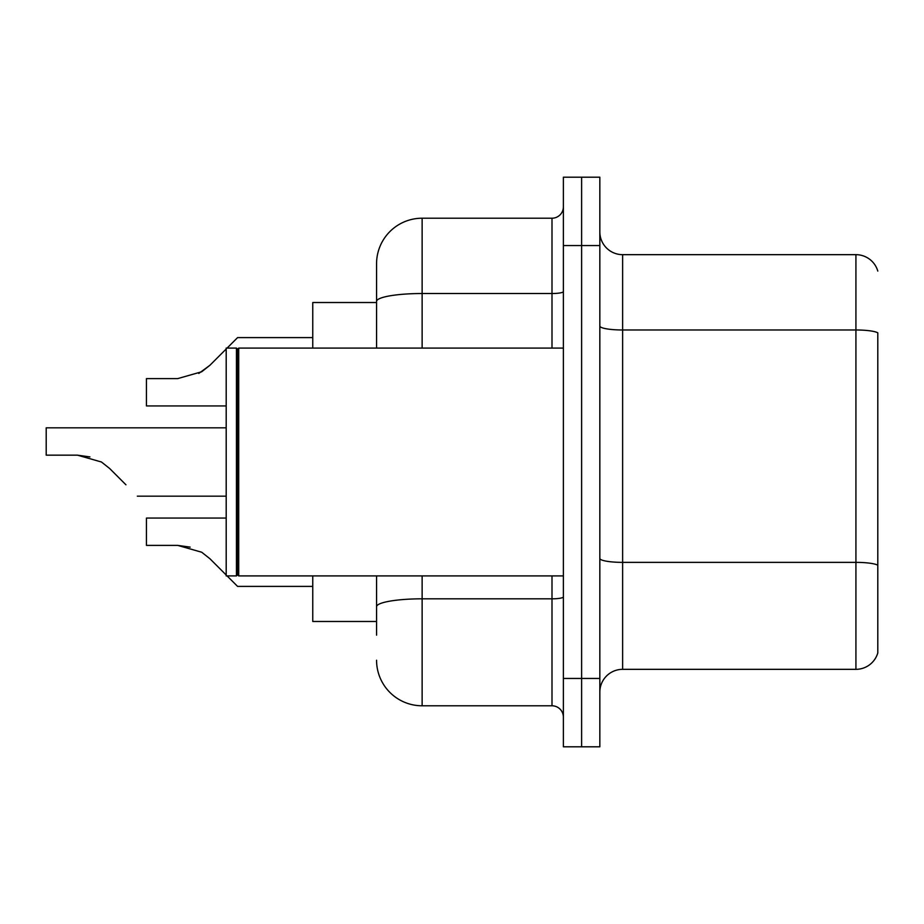 <?xml version="1.0" encoding="UTF-8"?>
<svg xmlns="http://www.w3.org/2000/svg" width="924" height="924" viewBox="0 0 924 924"><rect width="100%" height="100%" fill="white"/><g stroke="black" fill="none" stroke-linecap="round" stroke-linejoin="round"><path stroke-width="1.39" d="M376.565 302.518L312.762 302.518L312.762 348.082M376.565 621.482L312.762 621.482L312.762 575.918M599.838 692.111A22.788 22.788 0 0 1 622.626 669.334L855.924 669.334L855.924 254.666L622.626 254.666A22.788 22.788 0 0 1 599.838 231.889A22.788 22.788 0 0 0 622.626 254.666L622.626 669.334M581.612 678.447L581.612 746.8L599.838 746.8L599.838 678.447L581.612 678.447L581.612 746.8L563.386 746.8L563.386 678.447L581.612 678.447L581.612 245.553L581.612 678.447M563.386 678.447L563.386 177.2L581.612 177.2L581.612 245.553L581.612 177.2L599.838 177.2L599.838 678.447M599.838 326.022A22.788 3.962 0 0 0 622.626 329.983L855.924 329.983A22.788 3.962 180 0 1 877.8 332.825L877.8 652.921A22.788 22.788 0 0 1 855.924 669.334M877.8 271.079A22.788 22.788 0 0 0 855.924 254.666A22.788 22.788 0 0 1 877.8 271.079M877.8 652.921L877.8 565.534M877.8 333.148L877.8 565.222A22.788 3.962 180 0 0 855.924 562.37L622.626 562.37A22.788 3.962 0 0 1 599.838 558.419M376.565 635.158L376.565 575.918M422.129 575.918L422.129 705.786L551.998 705.786L551.998 575.918M376.565 263.779L376.565 301.432L376.565 263.779A45.565 45.565 0 0 1 422.129 218.214L551.998 218.214A11.388 11.388 0 0 0 563.386 206.826M376.565 348.082L376.565 301.432A45.565 7.912 180 0 1 422.129 293.52L551.998 293.52L551.998 218.214M563.386 717.174A11.388 11.388 0 0 0 551.998 705.786M422.129 705.786A45.565 45.565 0 0 1 376.565 660.221M226.195 518.052L146.442 518.052L146.442 545.391L177.697 545.391L190.159 547.124L177.697 545.391L146.442 545.391L177.697 545.391L190.159 547.124L177.697 545.391L146.442 545.391L177.697 545.391L190.159 547.124L177.697 545.391L146.442 545.391L177.697 545.391L190.159 547.124L177.697 545.391L146.442 545.391L177.697 545.391L190.159 547.124L177.697 545.391L146.442 545.391L177.697 545.391L190.159 547.124L177.697 545.391L146.442 545.391L177.697 545.391L190.159 547.124L177.697 545.391L146.442 545.391L177.697 545.391L190.159 547.124L177.697 545.391L146.442 545.391L177.697 545.391L190.159 547.124L177.697 545.391L146.442 545.391L177.697 545.391L190.159 547.124L177.697 545.391L146.442 545.391L177.697 545.391L201.698 552.229L209.921 558.731L226.195 575.005M201.698 552.229L209.921 558.731M227.096 575.918L237.583 586.394L227.096 575.918M89.917 456.906L77.454 455.162L101.455 462L109.667 468.514L125.941 484.788M101.455 462L109.667 468.514M198.775 373.446L209.921 365.269L226.195 348.995L209.921 365.269L226.195 348.995L209.921 365.269L226.195 348.995L209.921 365.269L226.195 348.995L209.921 365.269L226.195 348.995L209.921 365.269L226.195 348.995L209.921 365.269L226.195 348.995L209.921 365.269L226.195 348.995L209.921 365.269L226.195 348.995L209.921 365.269L226.195 348.995L209.921 365.269L226.195 348.995L209.921 365.269L226.195 348.995L209.921 365.269L226.195 348.995L209.921 365.269L226.195 348.995L209.921 365.269L226.195 348.995L209.921 365.269L226.195 348.995L209.921 365.269L226.195 348.995L209.921 365.269L226.195 348.995L209.921 365.269L226.195 348.995L209.921 365.269L226.195 348.995L209.921 365.269L201.698 371.771L209.921 365.269L201.698 371.771L177.697 378.609L146.442 378.609L146.442 405.948L226.195 405.948M227.096 348.082L237.583 337.607L227.096 348.082M177.697 378.609L201.698 371.771L177.697 378.609L201.698 371.771L209.921 365.269L201.698 371.771L177.697 378.609L201.698 371.771L209.921 365.269L201.698 371.771L177.697 378.609L201.698 371.771L209.921 365.269L201.698 371.771L177.697 378.609L201.698 371.771L209.921 365.269L201.698 371.771L177.697 378.609L201.698 371.771L209.921 365.269L201.698 371.771L177.697 378.609L201.698 371.771L209.921 365.269L201.698 371.771L177.697 378.609L201.698 371.771L209.921 365.269L201.698 371.771L177.697 378.609L201.698 371.771L209.921 365.269L201.698 371.771L177.697 378.609L201.698 371.771L209.921 365.269L226.195 348.995M238.715 575.918L237.583 574.774L237.583 349.226L238.715 348.082L238.715 575.918L563.386 575.918M236.44 575.918L226.195 575.918L226.195 348.082L236.44 348.082L236.44 575.918L237.583 574.774M190.159 547.124L177.697 545.391M77.454 455.162L46.2 455.162L46.2 427.824L226.195 427.824M599.838 245.553L563.386 245.553M563.386 596.846A11.388 1.975 0 0 1 551.998 598.821L422.129 598.821A45.565 7.912 180 0 0 376.565 606.733M422.129 218.214L422.129 348.082M551.998 348.082L551.998 293.52A11.388 1.975 0 0 0 563.386 291.545M237.583 349.226L236.44 348.082M238.715 348.082L563.386 348.082M237.583 586.394L312.762 586.394M137.329 496.176L226.195 496.176M237.583 337.607L312.762 337.607"/></g></svg>
